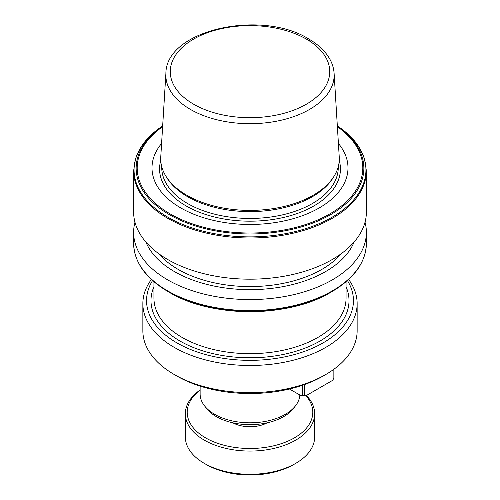 <?xml version="1.0" encoding="UTF-8"?>
<svg xmlns="http://www.w3.org/2000/svg" width="500" height="500" viewBox="0 0 500 500"><rect width="100%" height="100%" fill="white"/><g stroke="black" fill="none" stroke-linecap="round" stroke-linejoin="round"><path stroke-width="0.75" d="M200.125 390.194A62.806 36.263 0 0 0 208.619 439.506A62.806 36.263 0 0 0 294.413 437.869A62.806 36.263 0 0 0 305.894 395.688M306.413 395.5A64.656 37.325 180 0 1 314.656 413.738A64.656 37.325 180 0 1 295.719 440.131A64.656 37.325 180 0 1 225.256 448.225A64.656 37.325 180 0 1 185.344 413.738A64.656 37.325 180 0 1 200.125 389.988M185.344 413.738L185.344 436.962A64.656 37.325 0 0 0 204.281 463.363L206.369 464.569A61.7 35.619 0 0 0 293.625 464.569L295.719 463.363A64.656 37.325 0 0 0 314.656 436.962L314.656 413.738M204.281 463.363A64.656 37.325 0 0 0 295.719 463.363L293.631 464.569A61.7 35.619 0 0 0 293.631 464.569M347.438 280.556A103.45 59.725 180 0 1 323.15 342.85A103.45 59.725 180 0 1 194.706 351.094A103.45 59.725 180 0 1 152.562 280.556M348.631 279.469A107.144 61.856 180 0 1 357.144 303.631A107.144 61.856 180 0 1 325.763 347.375A107.144 61.856 180 0 1 209 360.781A107.144 61.856 180 0 1 142.856 303.631A107.144 61.856 180 0 1 151.369 279.469M299.844 395.006A49.875 28.794 180 0 1 295.531 405.769L293.506 408.381A47.663 27.519 180 0 1 283.7 416.6A47.663 27.519 180 0 1 206.494 408.381L204.469 405.769A49.875 28.794 180 0 1 200.125 394.012L200.125 386.125M295.531 405.769A49.875 28.794 180 0 1 285.269 414.375A49.875 28.794 180 0 1 204.469 405.769M357.144 303.631L357.144 330.781A107.144 61.856 180 0 1 325.763 374.519L323.15 376.031A103.45 59.725 180 0 1 176.85 376.031L174.237 374.519A107.144 61.856 180 0 1 142.856 330.781L142.856 303.631M323.15 376.031L325.763 374.519A107.144 61.856 180 0 1 174.237 374.519M165.894 73.375L160.756 157.006A89.3 51.556 0 0 0 165.694 175.837L166.675 177.45A88.263 50.956 0 0 0 187.587 196.681A88.263 50.956 0 0 0 333.325 177.45L334.306 175.837A89.3 51.556 0 0 0 339.244 157.006L334.106 73.375C333.806 68.675 332.494 64.131 330.169 59.75C325.744 51.588 318.55 44.631 308.594 38.888C261.381 9.169 165.994 29.656 165.894 73.375A84.162 48.587 0 0 0 190.487 109.45A84.162 48.587 0 0 0 283.581 119.65A84.162 48.587 0 0 0 334.106 73.375M161.588 143.481A98 56.581 0 0 0 180.706 207.894A98 56.581 0 0 0 306.594 214.075A98 56.581 0 0 0 338.413 143.481M133.625 170.8L133.625 211.994A116.375 67.188 0 0 0 167.706 259.506A116.375 67.188 0 0 0 294.538 274.069A116.375 67.188 0 0 0 366.375 211.994L366.375 170.8L364.469 158.531L358.831 146.706L349.675 135.725L337.331 125.913A115.944 66.938 0 0 1 329.169 218.85A115.944 66.938 0 0 1 168.012 217.281A115.944 66.938 0 0 1 162.669 125.913L150.325 135.725L141.169 146.706L135.531 158.531L133.625 170.8A116.375 67.188 0 0 0 167.706 218.306A116.375 67.188 0 0 0 294.538 232.875A116.375 67.188 0 0 0 366.375 170.8M158.725 253.681A101.6 58.656 0 0 0 178.156 269.394A101.6 58.656 0 0 0 341.275 253.681M145.919 242.056A106.925 61.731 0 0 0 174.394 271.569A106.925 61.731 0 0 0 279.256 287.294A106.925 61.731 0 0 0 354.081 242.056M134.969 222.181A116.375 67.188 0 0 0 133.625 232.375A116.375 67.188 0 0 0 167.706 279.881A116.375 67.188 0 0 0 294.538 294.45A116.375 67.188 0 0 0 366.375 232.375A116.375 67.188 0 0 0 365.031 222.181M366.375 243.406A116.375 67.188 0 0 1 294.538 305.481A116.375 67.188 0 0 1 167.706 290.912A116.375 67.188 0 0 1 133.625 243.406C134.175 262.281 145.638 278.344 168.012 291.588A115.944 66.938 0 0 0 168.012 291.594L169.494 292.444A113.856 65.731 0 0 0 330.506 292.444C288.475 317.95 211.55 317.962 169.494 292.444L168.012 291.594A115.944 66.938 0 0 0 331.987 291.588C354.363 278.344 365.825 262.281 366.375 243.406L366.375 232.375M165.694 175.837A89.3 51.556 0 0 0 186.856 195.294A89.3 51.556 0 0 0 334.306 175.837M333.856 369.281L333.856 378.444L332.381 380.5L306.075 395.688L301.031 395.688L302.512 395.337L302.512 385.256M302.512 395.337L304.6 395.337L304.6 384.525M301.031 395.688L289.456 389.006M304.6 395.337L306.075 395.688M346.056 281.756L346.056 298.2A96.056 55.456 180 0 1 317.925 337.419A96.056 55.456 180 0 1 213.238 349.438A96.056 55.456 180 0 1 153.944 298.2L153.944 281.756M346.056 286.75A99.012 57.162 180 0 1 320.012 341.037A99.012 57.162 180 0 1 201.219 350.363A99.012 57.162 180 0 1 153.944 286.75M161.737 166.663L161.737 167.488A88.263 50.956 0 0 0 187.587 203.525A88.263 50.956 0 0 0 283.775 214.569A88.263 50.956 0 0 0 338.263 167.488L338.263 166.663M160.75 160.562A90.431 52.213 0 0 0 186.056 205.894A90.431 52.213 0 0 0 291.25 215.438A90.431 52.213 0 0 0 339.25 160.562M162.656 126.075A113.856 65.731 0 0 0 169.494 214.719A113.856 65.731 0 0 0 326.85 216.744A113.856 65.731 0 0 0 337.344 126.075M162.619 126.694A112.812 65.131 0 0 0 170.231 213.938A112.812 65.131 0 0 0 325.656 216.2A112.812 65.131 0 0 0 337.381 126.694M193.619 104.206A79.731 46.031 0 0 0 306.381 104.206A79.731 46.031 0 0 0 306.381 39.106A79.731 46.031 0 0 0 193.619 39.106A79.731 46.031 0 0 0 193.619 104.206M309.513 40.738A84.162 48.587 0 0 0 304.775 38.206M267.181 422.812A25.125 14.506 180 0 1 232.819 422.812M330.506 292.444L331.987 291.588M133.625 243.406L133.625 232.375"/></g></svg>
